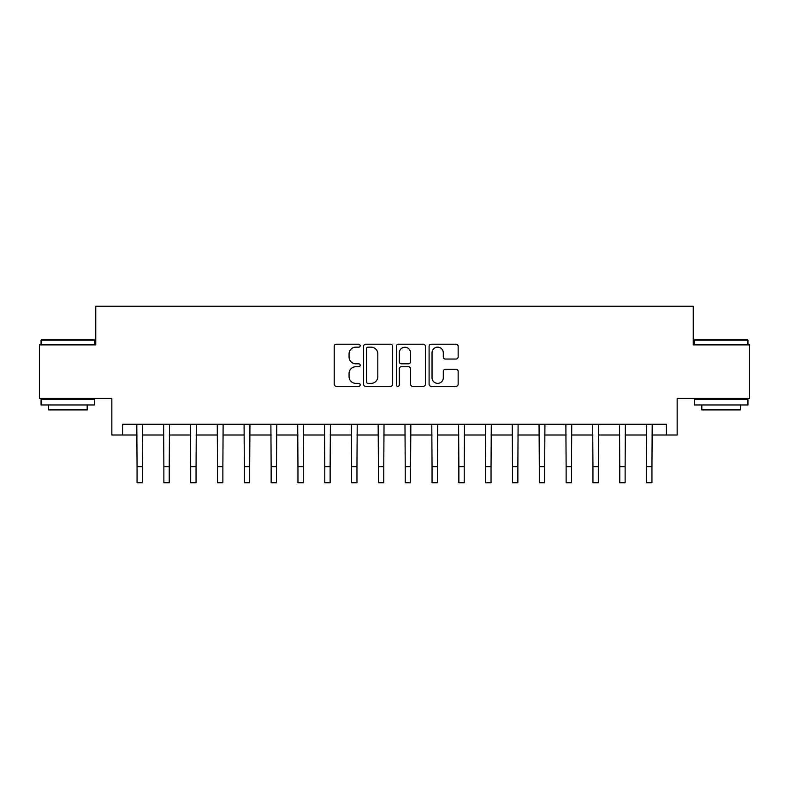 <?xml version="1.0" encoding="UTF-8"?>
<svg xmlns="http://www.w3.org/2000/svg" width="789" height="789" viewBox="0 0 789 789"><rect width="100%" height="100%" fill="white"/><g stroke="black" fill="none" stroke-linecap="round" stroke-linejoin="round"><path stroke-width="1.18" d="M360.178 345.69A1.47 1.47 0 0 0 358.699 344.211L336.331 344.211A2.111 2.111 0 0 0 334.22 346.322L334.22 384.223A2.111 2.111 0 0 0 336.331 386.324L358.699 386.324A1.47 1.47 0 0 0 360.178 384.854A1.47 1.47 0 0 0 358.699 383.375L355.809 383.375A6.736 6.736 0 0 1 349.063 376.639L349.063 373.483A6.736 6.736 0 0 1 355.809 366.747L358.699 366.747A1.47 1.47 0 0 0 360.178 365.268A1.47 1.47 0 0 0 358.699 363.798L355.809 363.798A6.736 6.736 0 0 1 349.063 357.062L349.063 353.896A6.736 6.736 0 0 1 355.809 347.16L358.699 347.16A1.47 1.47 0 0 0 360.178 345.69M456.042 359.054A2.111 2.111 0 0 0 458.143 356.953L458.143 346.322A2.111 2.111 0 0 0 456.042 344.211L431.188 344.211A2.111 2.111 0 0 0 429.088 346.322L429.088 384.223A2.111 2.111 0 0 0 431.188 386.324L456.042 386.324A2.111 2.111 0 0 0 458.143 384.223L458.143 371.372A2.111 2.111 0 0 0 456.042 369.272L445.41 369.272A2.111 2.111 0 0 0 443.3 371.372L443.3 377.744A5.631 5.631 0 0 1 437.668 383.375A5.631 5.631 0 0 1 432.037 377.744L432.037 352.791A5.631 5.631 0 0 1 437.668 347.16A5.631 5.631 0 0 1 443.3 352.791L443.3 356.953A2.111 2.111 0 0 0 445.41 359.054L456.042 359.054M122.581 434.995L122.581 424.265L666.419 424.265L666.419 434.995L677.149 434.995L677.149 398.524L749.55 398.524L749.55 344.892L693.235 344.892L693.235 306.27L95.765 306.27L95.765 344.892L39.45 344.892L39.45 398.524L111.851 398.524L111.851 434.995L137.059 434.995M392.656 346.322A2.111 2.111 0 0 0 390.555 344.211L365.702 344.211A2.111 2.111 0 0 0 363.601 346.322L363.601 384.223A2.111 2.111 0 0 0 365.702 386.324L390.555 386.324A2.111 2.111 0 0 0 392.656 384.223L392.656 346.322M398.445 344.211L423.298 344.211A2.111 2.111 0 0 1 425.399 346.322L425.399 384.223A2.111 2.111 0 0 1 423.298 386.324L412.667 386.324A2.111 2.111 0 0 1 410.556 384.223L410.556 368.848A2.111 2.111 0 0 0 408.455 366.747L401.394 366.747A2.111 2.111 0 0 0 399.293 368.848L399.293 384.854A1.47 1.47 0 0 1 397.814 386.324A1.47 1.47 0 0 1 396.344 384.854L396.344 346.322A2.111 2.111 0 0 1 398.445 344.211M142.424 434.995L163.875 434.995M169.24 434.995L190.691 434.995M196.057 434.995L217.508 434.995M222.873 434.995L244.324 434.995M249.689 434.995L271.14 434.995M276.505 434.995L297.956 434.995M303.321 434.995L324.782 434.995M330.137 434.995L351.598 434.995M356.953 434.995L378.414 434.995M383.77 434.995L405.23 434.995M410.586 434.995L432.047 434.995M437.402 434.995L458.863 434.995M464.218 434.995L485.679 434.995M491.044 434.995L512.495 434.995M517.86 434.995L539.311 434.995M544.676 434.995L566.127 434.995M571.492 434.995L592.943 434.995M598.309 434.995L619.76 434.995M625.125 434.995L646.576 434.995M651.941 434.995L666.419 434.995M368.019 347.16A1.47 1.47 0 0 0 366.55 348.639L366.55 381.906A1.47 1.47 0 0 0 368.019 383.375L371.077 383.375A6.736 6.736 0 0 0 377.813 376.639L377.813 353.896A6.736 6.736 0 0 0 371.077 347.16L368.019 347.16M410.556 352.9A5.631 5.631 0 0 0 404.925 347.268A5.631 5.631 0 0 0 399.293 352.9L399.293 361.687A2.111 2.111 0 0 0 401.394 363.798L408.455 363.798A2.111 2.111 0 0 0 410.556 361.687L410.556 352.9M136.803 424.265L137.059 466.634L142.424 466.634L142.681 424.265M137.059 466.634L137.059 482.73L142.424 482.73L142.424 466.634M163.619 424.265L163.875 466.634L169.24 466.634L169.497 424.265M163.875 466.634L163.875 482.73L169.24 482.73L169.24 466.634M190.445 424.265L190.691 466.634L196.057 466.634L196.313 424.265M190.691 466.634L190.691 482.73L196.057 482.73L196.057 466.634M217.261 424.265L217.508 466.634L222.873 466.634L223.129 424.265M217.508 466.634L217.508 482.73L222.873 482.73L222.873 466.634M244.077 424.265L244.324 466.634L249.689 466.634L249.945 424.265M244.324 466.634L244.324 482.73L249.689 482.73L249.689 466.634M41.699 339.526L94.049 339.526L94.69 340.167L41.058 340.167L41.699 339.526M67.874 404.954L41.058 404.954L41.058 399.599L94.69 399.599L94.69 404.954L67.874 404.954M87.184 404.954L87.184 409.895L48.563 409.895L48.563 404.954M694.951 339.526L747.301 339.526L747.942 340.167L694.31 340.167L694.951 339.526M721.126 404.954L694.31 404.954L694.31 399.599L747.942 399.599L747.942 404.954L721.126 404.954M740.437 404.954L740.437 409.895L701.816 409.895L701.816 404.954M270.893 424.265L271.14 466.634L276.505 466.634L276.761 424.265M271.14 466.634L271.14 482.73L276.505 482.73L276.505 466.634M297.709 424.265L297.956 466.634L303.321 466.634L303.578 424.265M297.956 466.634L297.956 482.73L303.321 482.73L303.321 466.634M324.526 424.265L324.782 466.634L330.137 466.634L330.394 424.265M324.782 466.634L324.782 482.73L330.137 482.73L330.137 466.634M351.342 424.265L351.598 466.634L356.953 466.634L357.21 424.265M351.598 466.634L351.598 482.73L356.953 482.73L356.953 466.634M378.158 424.265L378.414 466.634L383.77 466.634L384.026 424.265M378.414 466.634L378.414 482.73L383.77 482.73L383.77 466.634M404.974 424.265L405.23 466.634L410.586 466.634L410.842 424.265M405.23 466.634L405.23 482.73L410.586 482.73L410.586 466.634M431.79 424.265L432.047 466.634L437.402 466.634L437.658 424.265M432.047 466.634L432.047 482.73L437.402 482.73L437.402 466.634M458.606 424.265L458.863 466.634L464.218 466.634L464.474 424.265M458.863 466.634L458.863 482.73L464.218 482.73L464.218 466.634M485.422 424.265L485.679 466.634L491.044 466.634L491.291 424.265M485.679 466.634L485.679 482.73L491.044 482.73L491.044 466.634M512.239 424.265L512.495 466.634L517.86 466.634L518.107 424.265M512.495 466.634L512.495 482.73L517.86 482.73L517.86 466.634M539.055 424.265L539.311 466.634L544.676 466.634L544.923 424.265M539.311 466.634L539.311 482.73L544.676 482.73L544.676 466.634M565.871 424.265L566.127 466.634L571.492 466.634L571.739 424.265M566.127 466.634L566.127 482.73L571.492 482.73L571.492 466.634M592.687 424.265L592.943 466.634L598.309 466.634L598.555 424.265M592.943 466.634L592.943 482.73L598.309 482.73L598.309 466.634M619.503 424.265L619.76 466.634L625.125 466.634L625.381 424.265M619.76 466.634L619.76 482.73L625.125 482.73L625.125 466.634M646.319 424.265L646.576 466.634L651.941 466.634L652.197 424.265M646.576 466.634L646.576 482.73L651.941 482.73L651.941 466.634M41.058 344.892L41.058 340.167M53.287 399.599L53.287 398.524M82.46 399.599L82.46 398.524M94.69 344.892L94.69 340.167M694.31 344.892L694.31 340.167M706.54 399.599L706.54 398.524M735.713 399.599L735.713 398.524M747.942 344.892L747.942 340.167"/></g></svg>
